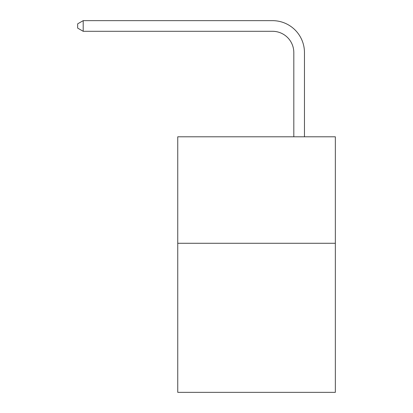 <?xml version="1.0" encoding="UTF-8"?>
<svg xmlns="http://www.w3.org/2000/svg" width="413" height="413" viewBox="0 0 413 413"><rect width="100%" height="100%" fill="white"/><g stroke="black" fill="none" stroke-linecap="round" stroke-linejoin="round"><path stroke-width="0.62" d="M335.341 243.278L335.341 392.35L177.75 392.35L177.75 136.796L335.341 136.796L335.341 243.278L177.75 243.278M293.813 136.796L293.813 52.596A21.295 21.295 0 0 0 272.518 31.3L83.199 31.3L77.659 28.105L77.659 23.846L83.199 20.65L272.518 20.65A31.946 31.946 0 0 1 304.464 52.596L304.464 136.796M293.813 52.596A21.295 21.295 0 0 0 272.518 31.3A21.295 21.295 0 0 1 293.813 52.596A21.295 21.295 0 0 0 272.518 31.3A21.295 21.295 0 0 1 293.813 52.596A21.295 21.295 0 0 0 272.518 31.3A21.295 21.295 0 0 1 293.813 52.596A21.295 21.295 0 0 0 272.518 31.3A21.295 21.295 0 0 1 293.813 52.596A21.295 21.295 0 0 0 272.518 31.3A21.295 21.295 0 0 1 293.813 52.596A21.295 21.295 0 0 0 272.518 31.3A21.295 21.295 0 0 1 293.813 52.596A21.295 21.295 0 0 0 272.518 31.3A21.295 21.295 0 0 1 293.813 52.596A21.295 21.295 0 0 0 272.518 31.3A21.295 21.295 0 0 1 293.813 52.596A21.295 21.295 0 0 0 272.518 31.3A21.295 21.295 0 0 1 293.813 52.596A21.295 21.295 0 0 0 272.518 31.3A21.295 21.295 0 0 1 293.813 52.596A21.295 21.295 0 0 0 272.518 31.3A21.295 21.295 0 0 1 293.813 52.596A21.295 21.295 0 0 0 272.518 31.3A21.295 21.295 0 0 1 293.813 52.596A21.295 21.295 0 0 0 272.518 31.3A21.295 21.295 0 0 1 293.813 52.596A21.295 21.295 0 0 0 272.518 31.3A21.295 21.295 0 0 1 293.813 52.596A21.295 21.295 0 0 0 272.518 31.3A21.295 21.295 0 0 1 293.813 52.596A21.295 21.295 0 0 0 272.518 31.3A21.295 21.295 0 0 1 293.813 52.596A21.295 21.295 0 0 0 272.518 31.3A21.295 21.295 0 0 1 293.813 52.596A21.295 21.295 0 0 0 272.518 31.3A21.295 21.295 0 0 1 293.813 52.596A21.295 21.295 0 0 0 272.518 31.3M83.199 31.3L83.199 20.65L272.518 20.65"/></g></svg>
